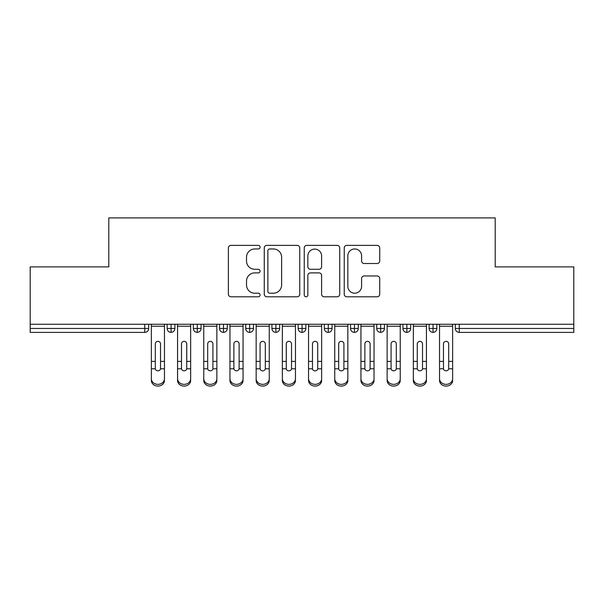 <?xml version="1.0" encoding="UTF-8"?>
<svg xmlns="http://www.w3.org/2000/svg" width="604" height="604" viewBox="0 0 604 604"><rect width="100%" height="100%" fill="white"/><g stroke="black" fill="none" stroke-linecap="round" stroke-linejoin="round"><path stroke-width="0.91" d="M260.082 247.172A1.797 1.797 0 0 0 258.286 245.375L230.962 245.375A2.575 2.575 0 0 0 228.395 247.942L228.395 294.231A2.575 2.575 0 0 0 230.962 296.798L258.286 296.798A1.797 1.797 0 0 0 260.082 295.001A1.797 1.797 0 0 0 258.286 293.204L254.752 293.204A8.229 8.229 0 0 1 246.523 284.975L246.523 281.117A8.229 8.229 0 0 1 254.752 272.887L258.286 272.887A1.797 1.797 0 0 0 260.082 271.09A1.797 1.797 0 0 0 258.286 269.286L254.752 269.286A8.229 8.229 0 0 1 246.523 261.056L246.523 257.198A8.229 8.229 0 0 1 254.752 248.969L258.286 248.969A1.797 1.797 0 0 0 260.082 247.172M377.153 263.503A2.575 2.575 0 0 0 379.72 260.928L379.72 247.942A2.575 2.575 0 0 0 377.153 245.375L346.809 245.375A2.575 2.575 0 0 0 344.235 247.942L344.235 294.231A2.575 2.575 0 0 0 346.809 296.798L377.153 296.798A2.575 2.575 0 0 0 379.72 294.231L379.72 278.542A2.575 2.575 0 0 0 377.153 275.975L364.167 275.975A2.575 2.575 0 0 0 361.592 278.542L361.592 286.326A6.878 6.878 0 0 1 354.714 293.204A6.878 6.878 0 0 1 347.836 286.326L347.836 255.854A6.878 6.878 0 0 1 354.714 248.969A6.878 6.878 0 0 1 361.592 255.854L361.592 260.928A2.575 2.575 0 0 0 364.167 263.503L377.153 263.503M30.2 324.265L573.8 324.265L573.8 266.892L495.204 266.892L495.204 217.908L108.795 217.908L108.795 266.892L30.2 266.892L30.2 328.463L144.749 328.463L144.749 324.265M299.75 247.942A2.575 2.575 0 0 0 297.176 245.375L266.832 245.375A2.575 2.575 0 0 0 264.265 247.942L264.265 294.231A2.575 2.575 0 0 0 266.832 296.798L297.176 296.798A2.575 2.575 0 0 0 299.75 294.231L299.75 247.942M306.824 245.375L337.168 245.375A2.575 2.575 0 0 1 339.735 247.942L339.735 294.231A2.575 2.575 0 0 1 337.168 296.798L324.182 296.798A2.575 2.575 0 0 1 321.607 294.231L321.607 275.462A2.575 2.575 0 0 0 319.033 272.887L310.418 272.887A2.575 2.575 0 0 0 307.851 275.462L307.851 295.001A1.797 1.797 0 0 1 306.047 296.798A1.797 1.797 0 0 1 304.25 295.001L304.25 247.942A2.575 2.575 0 0 1 306.824 245.375M148.682 324.265L148.682 328.463A3.926 3.926 0 0 1 144.749 332.389L30.2 332.389L30.2 328.463M573.8 324.265L573.8 332.389L459.251 332.389A3.926 3.926 0 0 1 455.318 328.463L455.318 324.265L455.318 328.463A3.926 3.926 0 0 0 459.251 332.389L459.251 328.463L573.8 328.463M171.075 332.389A3.926 3.926 0 0 1 167.149 328.463L167.149 324.265L167.149 328.463A3.926 3.926 0 0 0 171.075 332.389A3.926 3.926 0 0 0 174.873 328.463L174.873 324.265L174.873 328.463A3.926 3.926 0 0 1 171.075 332.389L171.075 328.463L174.873 328.463M171.075 324.265L171.075 328.463L167.149 328.463M144.749 332.389A3.926 3.926 0 0 0 148.682 328.463A3.926 3.926 0 0 1 144.749 332.389L144.749 328.463L148.682 328.463M197.274 324.265L197.274 328.463L193.348 328.463L193.348 324.265L193.348 328.463A3.926 3.926 0 0 0 197.274 332.389A3.926 3.926 0 0 0 201.072 328.463L201.072 324.265L201.072 328.463A3.926 3.926 0 0 1 197.274 332.389A3.926 3.926 0 0 1 193.348 328.463A3.926 3.926 0 0 0 197.274 332.389L197.274 328.463L201.072 328.463M223.472 324.265L223.472 328.463L219.546 328.463L219.546 324.265L219.546 328.463A3.926 3.926 0 0 0 223.472 332.389A3.926 3.926 0 0 0 227.27 328.463L227.27 324.265L227.27 328.463A3.926 3.926 0 0 1 223.472 332.389A3.926 3.926 0 0 1 219.546 328.463A3.926 3.926 0 0 0 223.472 332.389L223.472 328.463L227.27 328.463M249.671 324.265L249.671 332.389A3.926 3.926 0 0 1 245.737 328.463L245.737 324.265L245.737 328.463A3.926 3.926 0 0 0 249.671 332.389A3.926 3.926 0 0 0 253.469 328.463L253.469 324.265M275.869 324.265L275.869 332.389A3.926 3.926 0 0 1 271.936 328.463A3.926 3.926 0 0 0 275.869 332.389A3.926 3.926 0 0 1 271.936 328.463L271.936 324.265M279.667 324.265L279.667 328.463A3.926 3.926 0 0 1 275.869 332.389A3.926 3.926 0 0 0 279.667 328.463L271.936 328.463M302.068 324.265L302.068 328.463L298.134 328.463L298.134 324.265L298.134 328.463A3.926 3.926 0 0 0 302.068 332.389A3.926 3.926 0 0 0 305.866 328.463L305.866 324.265L305.866 328.463A3.926 3.926 0 0 1 302.068 332.389A3.926 3.926 0 0 1 298.134 328.463A3.926 3.926 0 0 0 302.068 332.389L302.068 328.463L305.866 328.463M328.266 332.389A3.926 3.926 0 0 1 324.333 328.463L324.333 324.265L324.333 328.463A3.926 3.926 0 0 0 328.266 332.389A3.926 3.926 0 0 0 332.064 328.463L332.064 324.265L332.064 328.463A3.926 3.926 0 0 1 328.266 332.389L328.266 328.463L332.064 328.463M354.457 324.265L354.457 328.463L350.531 328.463L350.531 324.265L350.531 328.463A3.926 3.926 0 0 0 354.457 332.389A3.926 3.926 0 0 0 358.263 328.463L358.263 324.265L358.263 328.463A3.926 3.926 0 0 1 354.457 332.389A3.926 3.926 0 0 1 350.531 328.463A3.926 3.926 0 0 0 354.457 332.389L354.457 328.463L358.263 328.463M380.656 324.265L380.656 332.389A3.926 3.926 0 0 1 376.73 328.463L376.73 324.265L376.73 328.463A3.926 3.926 0 0 0 380.656 332.389A3.926 3.926 0 0 0 384.454 328.463L384.454 324.265M406.854 324.265L406.854 332.389A3.926 3.926 0 0 1 402.928 328.463L402.928 324.265L402.928 328.463A3.926 3.926 0 0 0 406.854 332.389A3.926 3.926 0 0 0 410.652 328.463L410.652 324.265M433.053 324.265L433.053 332.389A3.926 3.926 0 0 1 429.127 328.463L429.127 324.265L429.127 328.463A3.926 3.926 0 0 0 433.053 332.389A3.926 3.926 0 0 0 436.851 328.463L436.851 324.265M328.266 324.265L328.266 328.463L324.333 328.463M269.663 248.969A1.797 1.797 0 0 0 267.866 250.773L267.866 291.4A1.797 1.797 0 0 0 269.663 293.204L273.393 293.204A8.229 8.229 0 0 0 281.623 284.975L281.623 257.198A8.229 8.229 0 0 0 273.393 248.969L269.663 248.969M321.607 255.983A6.878 6.878 0 0 0 314.729 249.097A6.878 6.878 0 0 0 307.851 255.983L307.851 266.719A2.575 2.575 0 0 0 310.418 269.286L319.033 269.286A2.575 2.575 0 0 0 321.607 266.719L321.607 255.983M160.536 360.535L160.536 343.895A2.62 2.537 -0 0 0 157.916 341.358A2.62 2.537 0 0 1 160.536 343.895L160.521 368.772A2.62 2.25 180 0 1 155.303 368.772L155.296 361.388L151.362 361.388L151.362 378.723A6.546 5.632 -0 0 0 157.916 384.355A6.546 5.632 -0 0 0 164.462 378.723L164.462 370.516M164.462 380.46A6.546 5.632 180 0 1 157.916 386.092A6.546 5.632 180 0 1 151.362 380.46L151.362 378.723M155.296 361.388L155.296 343.895A2.62 2.537 0 0 1 157.916 341.358M164.462 324.265L164.462 378.723M151.362 324.265L151.362 361.388M186.734 360.535L186.734 343.895A2.62 2.537 -0 0 0 184.114 341.358A2.62 2.537 0 0 1 186.734 343.895L186.719 368.772A2.62 2.25 180 0 1 181.502 368.772L181.494 361.388L177.561 361.388L177.561 378.723A6.546 5.632 -0 0 0 184.114 384.355A6.546 5.632 -0 0 0 190.66 378.723L190.66 370.516M212.925 360.535L212.925 343.895A2.62 2.537 -0 0 0 210.305 341.358A2.62 2.537 0 0 1 212.925 343.895L212.918 368.772A2.62 2.25 180 0 1 207.701 368.772L207.685 361.388L203.759 361.388L203.759 378.723A6.546 5.632 -0 0 0 210.305 384.355A6.546 5.632 -0 0 0 216.859 378.723L216.859 370.516M239.124 360.535L239.124 343.895A2.62 2.537 -0 0 0 236.504 341.358A2.62 2.537 0 0 1 239.124 343.895L239.116 368.772A2.62 2.25 180 0 1 233.899 368.772L233.884 361.388L229.958 361.388L229.958 378.723A6.546 5.632 -0 0 0 236.504 384.355A6.546 5.632 -0 0 0 243.057 378.723L243.057 370.516M265.322 360.535L265.322 343.895A2.62 2.537 -0 0 0 262.702 341.358A2.62 2.537 0 0 1 265.322 343.895L265.315 368.772A2.62 2.25 180 0 1 260.09 368.772L260.082 361.388L256.156 361.388L256.156 378.723A6.546 5.632 -0 0 0 262.702 384.355A6.546 5.632 -0 0 0 269.256 378.723L269.256 370.516M190.66 380.46A6.546 5.632 180 0 1 184.114 386.092A6.546 5.632 180 0 1 177.561 380.46L177.561 378.723M181.494 361.388L181.494 343.895A2.62 2.537 0 0 1 184.114 341.358M190.66 324.265L190.66 378.723M177.561 324.265L177.561 361.388M216.859 380.46A6.546 5.632 180 0 1 210.305 386.092A6.546 5.632 180 0 1 203.759 380.46L203.759 378.723M207.685 361.388L207.685 343.895A2.62 2.537 0 0 1 210.305 341.358M216.859 324.265L216.859 378.723M203.759 324.265L203.759 361.388M243.057 380.46A6.546 5.632 180 0 1 236.504 386.092A6.546 5.632 180 0 1 229.958 380.46L229.958 378.723M233.884 361.388L233.884 343.895A2.62 2.537 0 0 1 236.504 341.358M243.057 324.265L243.057 378.723M229.958 324.265L229.958 361.388M269.256 380.46A6.546 5.632 180 0 1 262.702 386.092A6.546 5.632 180 0 1 256.156 380.46L256.156 378.723M260.082 361.388L260.082 343.895A2.62 2.537 0 0 1 262.702 341.358M269.256 324.265L269.256 378.723M256.156 324.265L256.156 361.388M291.521 360.535L291.521 343.895A2.62 2.537 -0 0 0 288.901 341.358A2.62 2.537 0 0 1 291.521 343.895L291.513 368.772A2.62 2.25 180 0 1 286.288 368.772L286.281 361.388L282.355 361.388L282.355 378.723A6.546 5.632 -0 0 0 288.901 384.355A6.546 5.632 -0 0 0 295.454 378.723L295.454 370.516M295.454 380.46A6.546 5.632 180 0 1 288.901 386.092A6.546 5.632 180 0 1 282.355 380.46L282.355 378.723M286.281 361.388L286.281 343.895A2.62 2.537 0 0 1 288.901 341.358M295.454 324.265L295.454 378.723M282.355 324.265L282.355 361.388M317.719 360.535L317.719 343.895A2.62 2.537 -0 0 0 315.099 341.358A2.62 2.537 0 0 1 317.719 343.895L317.712 368.772A2.62 2.25 180 0 1 312.487 368.772L312.479 361.388L308.546 361.388L308.546 378.723A6.546 5.632 -0 0 0 315.099 384.355A6.546 5.632 -0 0 0 321.645 378.723L321.645 370.516M308.546 380.46L308.546 378.723L308.546 380.46A6.546 5.632 180 0 0 315.099 386.092A6.546 5.632 180 0 0 321.645 380.46M343.918 360.535L343.918 343.895A2.62 2.537 -0 0 0 341.298 341.358A2.62 2.537 0 0 1 343.918 343.895L343.91 368.772A2.62 2.25 180 0 1 338.685 368.772L338.678 361.388L334.744 361.388L334.744 378.723A6.546 5.632 -0 0 0 341.298 384.355A6.546 5.632 -0 0 0 347.844 378.723L347.844 370.516M334.744 380.46L334.744 378.723L334.744 380.46A6.546 5.632 180 0 0 341.298 386.092A6.546 5.632 180 0 0 347.844 380.46M370.116 360.535L370.116 343.895A2.62 2.537 -0 0 0 367.496 341.358A2.62 2.537 0 0 1 370.116 343.895L370.101 368.772A2.62 2.25 180 0 1 364.884 368.772L364.876 361.388L360.943 361.388L360.943 378.723A6.546 5.632 -0 0 0 367.496 384.355A6.546 5.632 -0 0 0 374.042 378.723L374.042 370.516M312.479 361.388L312.479 343.895A2.62 2.537 0 0 1 315.099 341.358M321.645 324.265L321.645 378.723M308.546 324.265L308.546 361.388M338.678 361.388L338.678 343.895A2.62 2.537 0 0 1 341.298 341.358M347.844 324.265L347.844 378.723M334.744 324.265L334.744 361.388M374.042 380.46A6.546 5.632 180 0 1 367.496 386.092A6.546 5.632 180 0 1 360.943 380.46L360.943 378.723M364.876 361.388L364.876 343.895A2.62 2.537 0 0 1 367.496 341.358M374.042 324.265L374.042 378.723M360.943 324.265L360.943 361.388M396.315 360.535L396.315 343.895A2.62 2.537 -0 0 0 393.695 341.358A2.62 2.537 0 0 1 396.315 343.895L396.299 368.772A2.62 2.25 180 0 1 391.082 368.772L391.075 361.388L387.141 361.388L387.141 378.723A6.546 5.632 -0 0 0 393.695 384.355A6.546 5.632 -0 0 0 400.241 378.723L400.241 370.516M400.241 380.46A6.546 5.632 180 0 1 393.695 386.092A6.546 5.632 180 0 1 387.141 380.46L387.141 378.723M391.075 361.388L391.075 343.895A2.62 2.537 0 0 1 393.695 341.358M400.241 324.265L400.241 378.723M387.141 324.265L387.141 361.388M422.506 360.535L422.506 343.895A2.62 2.537 -0 0 0 419.886 341.358A2.62 2.537 0 0 1 422.506 343.895L422.498 368.772A2.62 2.25 180 0 1 417.281 368.772L417.266 361.388L413.34 361.388L413.34 378.723A6.546 5.632 -0 0 0 419.886 384.355A6.546 5.632 -0 0 0 426.439 378.723L426.439 370.516M426.439 380.46A6.546 5.632 180 0 1 419.886 386.092A6.546 5.632 180 0 1 413.34 380.46L413.34 378.723M417.266 361.388L417.266 343.895A2.62 2.537 0 0 1 419.886 341.358M426.439 324.265L426.439 378.723M413.34 324.265L413.34 361.388M448.704 360.535L448.704 343.895A2.62 2.537 -0 0 0 446.084 341.358A2.62 2.537 0 0 1 448.704 343.895L448.696 368.772A2.62 2.25 180 0 1 443.479 368.772L443.464 361.388L439.538 361.388L439.538 378.723A6.546 5.632 -0 0 0 446.084 384.355A6.546 5.632 -0 0 0 452.638 378.723L452.638 370.516M452.638 380.46A6.546 5.632 180 0 1 446.084 386.092A6.546 5.632 180 0 1 439.538 380.46L439.538 378.723M443.464 361.388L443.464 343.895A2.62 2.537 0 0 1 446.084 341.358M452.638 324.265L452.638 378.723M439.538 324.265L439.538 361.388M459.251 324.265L459.251 328.463L455.318 328.463A3.926 3.926 0 0 0 459.251 332.389M245.737 328.463A3.926 3.926 0 0 0 249.671 332.389A3.926 3.926 0 0 0 253.469 328.463L245.737 328.463M376.73 328.463A3.926 3.926 0 0 0 380.656 332.389A3.926 3.926 0 0 0 384.454 328.463L376.73 328.463M402.928 328.463A3.926 3.926 0 0 0 406.854 332.389A3.926 3.926 0 0 0 410.652 328.463L402.928 328.463M429.127 328.463A3.926 3.926 0 0 0 433.053 332.389A3.926 3.926 0 0 0 436.851 328.463L429.127 328.463M164.462 361.388L160.536 361.388M164.462 326.243L151.362 326.243M155.303 368.772L151.362 368.772M164.462 368.772L160.521 368.772M190.66 361.388L186.734 361.388M190.66 326.243L177.561 326.243M181.502 368.772L177.561 368.772M190.66 368.772L186.719 368.772M216.859 361.388L212.925 361.388M216.859 326.243L203.759 326.243M207.701 368.772L203.759 368.772M216.859 368.772L212.918 368.772M243.057 361.388L239.124 361.388M243.057 326.243L229.958 326.243M233.899 368.772L229.958 368.772M243.057 368.772L239.116 368.772M269.256 361.388L265.322 361.388M269.256 326.243L256.156 326.243M260.09 368.772L256.156 368.772M269.256 368.772L265.315 368.772M295.454 361.388L291.521 361.388M295.454 326.243L282.355 326.243M286.288 368.772L282.355 368.772M295.454 368.772L291.513 368.772M321.645 361.388L317.719 361.388M321.645 326.243L308.546 326.243M312.487 368.772L308.546 368.772M321.645 368.772L317.712 368.772M347.844 361.388L343.918 361.388M347.844 326.243L334.744 326.243M338.685 368.772L334.744 368.772M347.844 368.772L343.91 368.772M374.042 361.388L370.116 361.388M374.042 326.243L360.943 326.243M364.884 368.772L360.943 368.772M374.042 368.772L370.101 368.772M400.241 361.388L396.315 361.388M400.241 326.243L387.141 326.243M391.082 368.772L387.141 368.772M400.241 368.772L396.299 368.772M426.439 361.388L422.506 361.388M426.439 326.243L413.34 326.243M417.281 368.772L413.34 368.772M426.439 368.772L422.498 368.772M452.638 361.388L448.704 361.388M452.638 326.243L439.538 326.243M443.479 368.772L439.538 368.772M452.638 368.772L448.696 368.772"/></g></svg>
